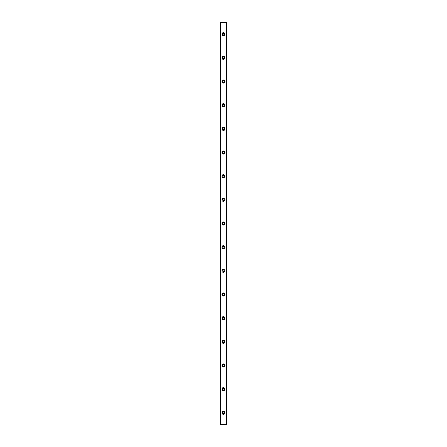 <?xml version="1.0" encoding="UTF-8"?>
<svg xmlns="http://www.w3.org/2000/svg" width="447" height="447" viewBox="0 0 447 447"><rect width="100%" height="100%" fill="white"/><g stroke="black" fill="none" stroke-linecap="round" stroke-linejoin="round"><path stroke-width="0.67" d="M223.5 390.019C224.528 389.443 224.528 388.862 223.5 388.287C222.472 388.862 222.472 389.443 223.5 390.019M223.053 224.243L224.115 224.115M223.053 176.911L223.5 177.04C224.528 176.459 224.528 175.883 223.5 175.302C222.472 175.883 222.472 176.459 223.5 177.04M223.053 129.585L223.5 129.708C224.528 129.133 224.528 128.552 223.5 127.976C222.472 128.552 222.472 129.133 223.5 129.708M223.053 82.254L224.115 82.125M223.053 34.927L224.115 34.793M223.053 105.917L223.5 106.045C224.528 105.464 224.528 104.889 223.5 104.307C222.472 104.889 222.472 105.464 223.5 106.045M223.053 153.248L223.5 153.371C224.528 152.796 224.528 152.215 223.5 151.639C222.472 152.215 222.472 152.796 223.5 153.371M223.053 200.58L224.115 200.452M223.5 342.693C224.528 342.111 224.528 341.536 223.5 340.955C222.472 341.536 222.472 342.111 223.5 342.693M224.975 341.916L224.981 341.821C224.69 342.894 224.198 343.385 223.5 343.302C221.746 343.827 221.746 339.821 223.5 340.346C224.198 340.262 224.69 340.754 224.981 341.821M223.5 340.346L222.958 340.446M222.025 341.731L222.455 342.871M223.5 343.402C221.466 342.352 221.466 341.301 223.5 340.245C225.534 341.296 225.534 342.346 223.5 343.402M226.098 22.35L226.098 424.65L220.902 424.65L220.902 22.35L220.544 22.35L220.544 424.65L220.902 424.65L220.757 22.35L226.456 22.35L226.456 424.65L226.098 424.65L226.098 22.35M223.5 414.397C221.466 413.346 221.466 412.29 223.5 411.24C225.534 412.29 225.534 413.341 223.5 414.397M223.5 390.728C221.466 389.678 221.466 388.627 223.5 387.577C225.534 388.627 225.534 389.678 223.5 390.728M223.5 367.065C221.466 366.015 221.466 364.964 223.5 363.908C225.534 364.959 225.534 366.015 223.5 367.065M223.5 319.739C221.466 318.683 221.466 317.633 223.5 316.582C225.534 317.633 225.534 318.683 223.5 319.739M223.5 296.07C222.55 295.975 222.019 295.45 221.924 294.495C222.019 293.539 222.545 293.014 223.5 292.919C225.534 293.97 225.534 295.02 223.5 296.07M223.5 272.407C222.55 272.307 222.019 271.782 221.924 270.832C222.019 269.876 222.545 269.351 223.5 269.25C225.534 270.301 225.534 271.357 223.5 272.407M223.5 248.744C222.55 248.644 222.019 248.119 221.924 247.163C222.019 246.213 222.545 245.688 223.5 245.587C225.534 246.638 225.534 247.688 223.5 248.744M223.5 225.076C221.466 224.025 221.466 222.975 223.5 221.924C225.534 222.975 225.534 224.025 223.5 225.076M223.5 201.413C222.55 201.318 222.019 200.787 221.924 199.837C222.019 198.881 222.545 198.356 223.5 198.256C225.534 199.306 225.534 200.362 223.5 201.413M223.5 177.75C222.55 177.649 222.019 177.124 221.924 176.168C222.019 175.218 222.545 174.693 223.5 174.593C225.534 175.643 225.534 176.694 223.5 177.75M223.5 154.081C221.466 153.03 221.466 151.98 223.5 150.93C225.534 151.98 225.534 153.03 223.5 154.081M223.5 130.418C221.466 129.367 221.466 128.317 223.5 127.261C225.534 128.317 225.534 129.367 223.5 130.418M223.5 106.755C221.466 105.704 221.466 104.654 223.5 103.598C225.534 104.648 225.534 105.699 223.5 106.755M223.5 83.092C221.466 82.041 221.466 80.985 223.5 79.935C225.534 80.985 225.534 82.036 223.5 83.092M223.5 59.423C221.466 58.373 221.466 57.322 223.5 56.272C225.534 57.322 225.534 58.373 223.5 59.423M223.5 35.76C221.466 34.71 221.466 33.659 223.5 32.603C225.534 33.654 225.534 34.71 223.5 35.76M223.5 35.659C221.746 36.185 221.746 32.178 223.5 32.704C224.198 32.62 224.69 33.112 224.981 34.184C224.69 35.252 224.198 35.743 223.5 35.659M224.981 34.184C224.886 33.29 224.394 32.799 223.5 32.704L222.455 33.134M222.025 34.089L222.455 35.229M223.5 33.313C222.472 33.894 222.472 34.469 223.5 35.05C224.528 34.469 224.528 33.894 223.5 33.313M223.5 59.328C221.746 59.853 221.746 55.841 223.5 56.367C224.198 56.283 224.69 56.775 224.981 57.847C224.69 58.915 224.198 59.412 223.5 59.328L224.042 59.222M224.981 57.847C224.886 56.953 224.394 56.462 223.5 56.367L222.958 56.473M222.025 57.752L222.455 58.892M223.5 56.981C222.472 57.557 222.472 58.138 223.5 58.713C224.528 58.138 224.528 57.557 223.5 56.981M223.5 82.991C221.746 83.516 221.746 79.505 223.5 80.035C224.198 79.946 224.69 80.443 224.981 81.51C224.69 82.583 224.198 83.075 223.5 82.991L222.455 82.555L222.025 81.421M224.841 82.136L224.981 81.51C224.886 80.616 224.394 80.125 223.5 80.035L222.958 80.136M223.5 80.644C222.472 81.22 222.472 81.801 223.5 82.382C224.528 81.801 224.528 81.22 223.5 80.644M223.5 106.654C221.746 107.179 221.746 103.173 223.5 103.698C224.198 103.615 224.69 104.106 224.981 105.179C224.69 106.246 224.198 106.738 223.5 106.654L224.042 106.554M224.981 105.179C224.886 104.285 224.394 103.793 223.5 103.698M223.5 130.323C221.746 130.848 221.746 126.836 223.5 127.361C225.254 126.836 225.254 130.848 223.5 130.323L222.394 129.82M224.483 129.948L224.981 128.842M224.908 128.39L224.042 127.468M223.5 153.986C221.746 154.511 221.746 150.499 223.5 151.025C225.254 150.499 225.254 154.511 223.5 153.986L222.394 153.489M224.483 153.612L224.981 152.505M224.908 152.053L224.042 151.131M222.019 176.168C221.935 175.47 222.427 174.978 223.5 174.693C224.573 174.978 225.064 175.47 224.981 176.168C225.506 177.928 221.494 177.928 222.019 176.168L222.025 176.079M223.07 174.755L222.125 175.626M223.5 177.649L224.545 177.219L224.981 176.168M222.019 199.837C221.494 198.077 225.506 198.077 224.981 199.837C225.506 201.591 221.494 201.591 222.019 199.837L222.517 198.731M223.5 201.312C224.394 201.223 224.886 200.731 224.981 199.837M223.5 198.965C222.472 199.546 222.472 200.122 223.5 200.703C224.528 200.122 224.528 199.546 223.5 198.965M223.5 224.981C221.746 225.506 221.746 221.494 223.5 222.019C224.198 221.935 224.69 222.427 224.981 223.5C224.69 224.573 224.198 225.064 223.5 224.981M224.981 223.5C224.886 222.606 224.394 222.114 223.5 222.019M223.5 222.634C222.472 223.209 222.472 223.791 223.5 224.366C224.528 223.791 224.528 223.209 223.5 222.634M222.019 247.163C221.494 245.409 225.506 245.409 224.981 247.163C225.506 248.923 221.494 248.923 222.019 247.163L222.455 246.118L223.5 245.688M223.5 248.644C224.394 248.554 224.886 248.057 224.981 247.163M223.5 246.297C222.472 246.878 222.472 247.454 223.5 248.035C224.528 247.454 224.528 246.878 223.5 246.297M222.019 270.832C221.935 270.128 222.427 269.636 223.5 269.351C224.573 269.636 225.064 270.128 224.981 270.832C225.506 272.586 221.494 272.586 222.019 270.832L222.025 270.737M223.07 269.412L222.125 270.284M224.483 271.938L224.981 270.832M223.5 269.96C222.472 270.541 222.472 271.117 223.5 271.698C224.528 271.117 224.528 270.541 223.5 269.96M222.019 294.495C221.935 293.796 222.427 293.305 223.5 293.014C224.573 293.305 225.064 293.796 224.981 294.495C225.506 296.249 221.494 296.249 222.019 294.495L222.025 294.4M223.5 293.629C222.472 294.204 222.472 294.785 223.5 295.361C224.528 294.785 224.528 294.204 223.5 293.629M223.5 319.639C221.746 320.164 221.746 316.152 223.5 316.677C224.198 316.593 224.69 317.091 224.981 318.158C224.69 319.231 224.198 319.722 223.5 319.639M224.981 318.158C224.886 317.264 224.394 316.772 223.5 316.677M223.5 317.292C222.472 317.867 222.472 318.448 223.5 319.024C224.528 318.448 224.528 317.867 223.5 317.292M223.5 366.965C221.746 367.495 221.746 363.484 223.5 364.009C224.198 363.925 224.69 364.417 224.981 365.49C224.69 366.557 224.198 367.054 223.5 366.965L224.042 366.864M224.981 365.49C224.886 364.596 224.394 364.104 223.5 364.009L222.455 364.445M222.025 365.395L222.455 366.534M223.5 364.618C222.472 365.199 222.472 365.78 223.5 366.356C224.528 365.78 224.528 365.199 223.5 364.618M223.5 390.633C221.746 391.159 221.746 387.147 223.5 387.672C224.198 387.588 224.69 388.085 224.981 389.153C224.69 390.225 224.198 390.717 223.5 390.633L222.394 390.136M224.975 389.248L224.981 389.153C224.886 388.259 224.394 387.767 223.5 387.672M222.394 413.799L223.5 414.296C221.746 414.822 221.746 410.815 223.5 411.341C224.198 411.257 224.69 411.748 224.981 412.816C224.69 413.888 224.198 414.38 223.5 414.296L224.042 414.19M223.5 411.95C222.472 412.531 222.472 413.106 223.5 413.687C224.528 413.106 224.528 412.531 223.5 411.95M226.271 22.35L226.271 424.65M220.729 22.35L220.729 424.65"/></g></svg>
